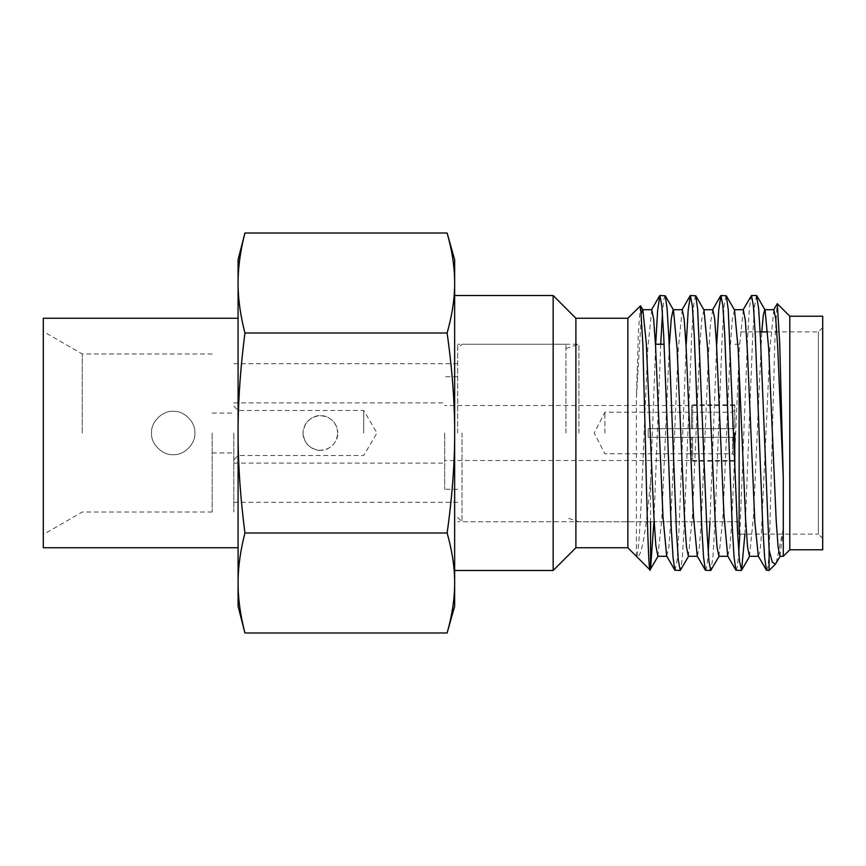 <?xml version="1.0" encoding="UTF-8"?>
<svg xmlns="http://www.w3.org/2000/svg" width="866" height="866" viewBox="0 0 866 866"><rect width="100%" height="100%" fill="white"/><g stroke="black" fill="none" stroke-linecap="round" stroke-linejoin="round"><path stroke-width="0.65" stroke-dasharray="4.33 3.25" d="M233.82 433L233.82 512.023L233.82 433M320.42 450.32C311.836 450.98 302.515 441.941 303.1 433C304.128 443.554 309.898 449.324 320.42 450.32C330.888 449.367 336.658 443.598 337.74 433C338.314 441.952 328.983 450.991 320.42 450.32M444.691 433L444.691 489.29L444.691 433M363.72 433L363.72 410.484L363.72 433M337.74 433C336.712 422.456 330.942 416.676 320.42 415.68C309.941 416.633 304.172 422.402 303.1 433C302.526 424.048 311.857 415.009 320.42 415.68C329.026 415.02 338.325 424.08 337.74 433M238.15 433L238.15 410.484L238.15 433M604.901 433L604.901 412.216L604.901 433M648.201 433L648.201 428.67L732.636 428.67L732.636 412.216L732.636 428.67L648.201 428.67L648.201 437.33L648.201 433L648.201 437.33L691.501 437.33L691.501 460.495L691.501 437.33L648.201 437.33L648.201 428.67L734.801 428.67L648.201 428.67L648.201 433M734.801 437.33L648.201 437.33L734.801 437.33L692.627 437.33L734.801 437.33L734.801 461.145L734.801 437.33M691.501 437.33L692.627 437.33L691.501 437.33M691.501 428.67L691.501 405.505L691.501 428.67M692.627 437.33L692.627 461.145L692.627 437.33M732.636 437.33L732.636 453.784L732.636 437.33M692.627 428.67L692.627 404.855L692.627 428.67M734.801 428.67L734.801 404.855L734.801 428.67M212.17 433L212.17 512.023L212.17 433M238.085 433L238.085 547.745L238.085 433M43.3 318.255L43.3 547.745M173.2 454.65C162.451 455.581 150.608 443.76 151.55 433C150.63 443.825 162.472 455.581 173.2 454.65C183.982 455.548 195.727 443.857 194.85 433C195.77 443.793 183.96 455.57 173.2 454.65M194.85 433C195.77 422.175 183.96 410.441 173.2 411.35C162.472 410.419 150.63 422.197 151.55 433C150.619 422.197 162.462 410.419 173.2 411.35C183.982 410.441 195.748 422.186 194.85 433M82.27 433L82.27 353.978L82.27 433M739.131 368.169L739.131 534.106L818.37 534.106L818.37 331.895L818.37 534.106L822.7 538.435L822.7 327.565L822.7 549.791M789.792 316.209L789.792 549.791M779.985 556.286L783.286 528.877L783.286 556.297M783.286 528.877L776.207 563.117M766.767 570.477L767.936 566.461L769.105 554.76L769.105 570.477M769.105 554.76L774.778 342.849L777.094 303.782M756.516 295.522L754.611 305.99L752.706 335.791L744.901 534.106M736.23 570.477L737.486 565.866L738.763 552.227M739.845 534.106L747.531 338.779L749.371 308.512L751.201 295.782M726.022 295.522L724.182 305.2L722.298 333.821L714.861 523.93L712.989 556.037L711.029 570.218M705.714 570.477L706.97 565.899L708.226 552.497M709.936 521.765L716.745 344.235M695.474 295.522L693.634 305.341L691.739 334.168L684.183 527.221L682.354 557.487L680.514 570.218M675.177 570.477L677.082 560.01L678.987 530.209L686.229 344.235M664.958 295.522L663.692 300.145L662.436 313.698M660.736 344.235L653.917 521.765M651.741 309.703L647.757 348.814L644.098 433C641.013 517.013 638.448 558.105 636.402 556.286C641.132 560.226 645.852 534.863 650.582 480.175L655.692 344.235M627.85 318.255L627.85 547.745M636.413 556.297L636.402 397.505L641.468 313.189M650.582 480.175L650.582 521.765M650.582 568.161L650.204 569.839M575.89 318.255L575.89 547.745M553.158 295.522L553.158 570.477M454.65 433L454.65 570.477L454.65 433M457.681 433L457.681 344.235L457.681 433M565.931 433L565.931 344.235L565.931 433M578.921 433L578.921 344.235L578.921 433M773.847 309.703L769.863 348.814L761.062 540.308L759.861 551.902L758.302 556.113M749.458 556.297L753.474 516.591L761.766 331.895M743.309 309.714L739.445 346.66L731.781 521.7L729.897 547.518L727.721 556.015M718.942 556.297L722.915 517.186L730.406 345.307L732.311 318.883L734.52 309.985M712.794 309.714L710.51 323.061L708.637 352.018L701.33 520.185L699.414 546.911L697.26 556.134M688.394 556.297L692.399 516.764L699.858 345.815L701.763 319.089L704.004 309.985M682.246 309.703L678.273 348.814L670.814 520.185L668.909 546.911L666.679 556.015M657.889 556.286L661.743 519.492L669.418 344.235M640.342 305.774L638.372 332.479L636.402 397.505M822.7 316.209L822.7 538.435M244.926 632.992C240.651 616.289 238.367 600.69 238.085 586.206L238.085 606.319M238.085 586.206L238.085 579.776C238.367 565.303 240.651 549.704 244.926 533.001L447.127 533.001C451.835 549.704 454.347 565.303 454.65 579.776L454.65 586.206C454.347 600.69 451.835 616.289 447.127 632.992M454.65 586.206L454.65 606.319M244.926 533.001C240.651 499.585 238.367 468.387 238.085 439.43L238.085 579.776M238.085 439.43L238.085 426.57C238.367 397.613 240.651 366.415 244.926 332.999L447.127 332.999C451.835 366.415 454.347 397.613 454.65 426.57L454.65 439.43C454.347 468.387 451.835 499.585 447.127 533.001M454.65 439.43L454.65 579.776M244.926 332.999C240.651 316.296 238.367 300.697 238.085 286.224L238.085 426.57M447.127 233.008C451.835 249.711 454.347 265.31 454.65 279.794L454.65 286.224C454.347 300.697 451.835 316.296 447.127 332.999M454.65 286.224L454.65 426.57M238.085 286.224L238.085 279.794C238.367 265.31 240.651 249.711 244.926 233.008M238.085 259.681L238.085 279.794M454.65 259.681L454.65 279.794M462.011 433L462.011 521.765L462.011 433M734.801 433L734.801 465.053M233.82 463.094L444.691 463.094M233.82 406.154L238.15 410.484L363.72 410.484L376.981 433L363.72 455.516L238.15 455.516L233.82 459.846M734.801 455.949L732.636 453.784L604.901 453.784L594.206 433L604.901 412.216L732.636 412.216L734.801 410.051M734.801 460.495L444.691 460.495L691.501 460.495L692.627 461.145L734.801 461.145M734.801 405.505L444.691 405.505L691.501 405.505L692.627 404.855L734.801 404.855M233.82 402.906L444.691 402.906M212.17 512.023L82.27 512.023L43.3 534.517M212.17 413.082L233.82 413.082M212.17 452.918L233.82 452.918M212.17 353.978L82.27 353.978L43.3 331.483M822.7 327.565L818.37 331.895L767.687 331.895M760.132 331.895L739.131 331.895M457.681 363.72L233.82 363.72M565.931 344.235L457.681 344.235M565.931 348.565L578.921 344.235L462.011 344.235L457.681 348.565M739.131 344.235L734.801 344.235M739.131 521.765L578.921 521.765L565.931 517.435M565.931 521.765L457.681 521.765M457.681 502.28L233.82 502.28M457.681 517.435L462.011 521.765L734.801 521.765M457.681 489.29L444.691 489.29M457.681 376.71L444.691 376.71"/><path stroke-width="1.3" d="M238.085 547.745L43.3 547.745L43.3 318.255L238.085 318.255M739.131 534.106L739.131 368.169M789.792 316.209L789.792 549.791L822.7 549.791L822.7 316.209L789.792 316.209L777.3 303.706L779.714 343.293L783.286 478.151L777.657 345.815L775.752 319.089L773.847 309.703L764.884 309.703M789.792 549.791L783.286 556.297L783.286 478.151M780.32 556.015L775.471 564.112L772.288 562.186L769.105 549.964L760.478 338.779L758.648 308.512L756.516 295.522L751.504 295.522L753.409 305.99L755.314 335.791L762.805 527.199L764.635 557.477L766.464 570.229L769.105 570.477L769.105 549.964M744.901 534.106L741.577 570.218L739.51 561.352L737.648 533.564L728.241 309.584L726.314 295.771L720.967 295.522L722.829 305.611L724.734 334.85L732.225 526.398L734.065 557.13L735.927 570.229L741.285 570.477M738.763 552.227L739.845 534.106M719.267 556.015L710.737 570.467L708.918 560.995L707.046 532.666L697.671 309.346L695.766 295.771L690.451 295.522L692.356 305.99L694.272 335.791L701.752 527.221L703.582 557.487L705.422 570.218L710.737 570.477M708.226 552.497L709.936 521.765M688.73 556.015L680.221 570.477L678.316 560.01L676.411 530.209L668.92 338.779L667.091 308.512L665.25 295.782L659.914 295.522L661.819 305.99L663.724 335.791L671.204 527.221L673.044 557.487L674.874 570.218L680.221 570.477M742.974 309.996L751.504 295.522M716.745 344.235L718.693 310.277L720.967 295.522M686.229 344.235L688.189 310.104L690.451 295.522M662.436 313.698L660.736 344.235M655.692 344.235L657.651 310.104L659.914 295.522M650.009 569.904L627.85 547.745L627.85 318.255L575.89 318.255L553.158 295.522L454.65 295.522M650.582 521.765L650.582 568.161C648.786 584.009 646.978 512.466 645.181 433L642.864 344.3L640.537 305.839L627.85 318.255M658.214 556.004L650.02 569.893M627.85 547.745L575.89 547.745L575.89 318.255M575.89 547.745L553.158 570.477L553.158 295.522M756.83 295.771L765.057 309.985L768.705 348.814L776.174 520.163L778.079 546.911L779.985 556.286L783.286 556.297M758.302 556.113L754.838 521.819L747.293 349.063L745.345 320.431L743.309 309.714L734.357 309.703M726.303 295.782L734.52 309.985L738.2 349.334L745.669 520.769L747.575 547.15L749.458 556.297L758.41 556.297M735.938 570.218L727.721 556.015L723.976 515.4L716.474 343.466L714.602 318.147L712.794 309.714L703.831 309.703M695.777 295.771L704.004 309.985L707.652 348.814L715.121 520.185L717.026 546.911L718.942 556.297L727.884 556.297M697.26 556.134L693.525 517.186L686.056 345.815L684.151 319.089L682.246 309.703L673.304 309.703M665.25 295.782L673.467 309.985L677.136 349.193L684.605 520.596L686.511 547.085L688.394 556.297L697.357 556.297M674.885 570.218L666.668 556.015L663.02 517.186L655.562 345.815L653.646 319.089L651.741 309.703L642.778 309.703M642.864 309.855L646.307 343.38L653.884 516.591L655.833 545.428L657.889 556.286L666.831 556.297M761.766 331.895L763.249 315.386L764.732 309.703M669.418 344.235L671.28 318.612L673.142 309.703M641.468 313.189L642.626 309.703M653.917 521.765L650.582 568.161M773.511 309.985L777.3 303.706M238.085 579.776L238.085 586.206C238.367 600.69 240.651 616.289 244.926 632.992L447.127 632.992C451.835 616.289 454.347 600.69 454.65 586.206L454.65 426.57C454.347 397.613 451.835 366.415 447.127 332.999C451.835 316.296 454.347 300.697 454.65 286.224L454.65 279.794C454.347 265.31 451.835 249.711 447.127 233.008L244.926 233.008C240.651 249.711 238.367 265.31 238.085 279.794L238.085 286.224C238.367 300.697 240.651 316.296 244.926 332.999C240.651 366.415 238.367 397.613 238.085 426.57L238.085 439.43C238.367 468.387 240.651 499.585 244.926 533.001C240.651 549.704 238.367 565.303 238.085 579.776L238.085 439.43M447.127 332.999L244.926 332.999M454.65 579.776C454.347 565.303 451.835 549.704 447.127 533.001C451.835 499.585 454.347 468.387 454.65 439.43M244.926 533.001L447.127 533.001M244.926 632.992L238.085 606.319L238.085 586.206M447.127 632.992L454.65 606.319L454.65 586.206M238.085 279.794L238.085 259.681L244.926 233.008M238.085 426.57L238.085 286.224M454.65 279.794L454.65 259.681L447.127 233.008M454.65 426.57L454.65 286.224M734.801 465.053L734.801 433M767.687 331.895L760.132 331.895M775.471 564.112L769.105 570.477M553.158 570.477L454.65 570.477M664.125 344.235L655.465 344.235L664.125 344.235M749.783 556.015L741.577 570.218M640.548 305.839L642.951 309.996M659.621 295.782L651.405 309.985M690.148 295.771L681.921 309.996M705.411 570.229L697.184 556.004M720.674 295.782L712.458 309.985M766.464 570.229L758.237 556.004"/></g></svg>
